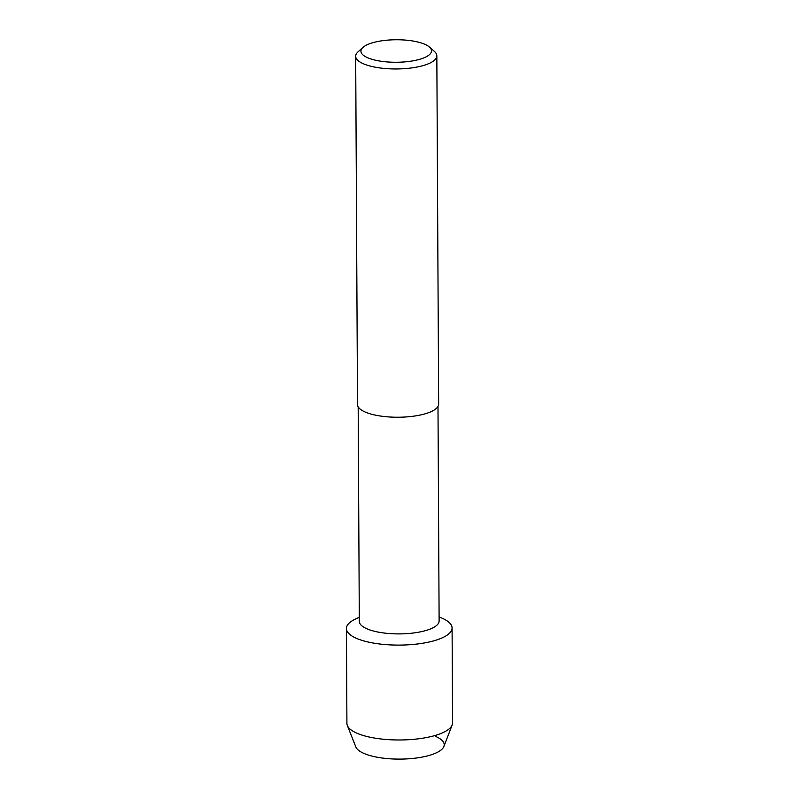 <?xml version="1.0" encoding="UTF-8"?>
<svg xmlns="http://www.w3.org/2000/svg" width="799" height="799" viewBox="0 0 799 799"><rect width="100%" height="100%" fill="white"/><g stroke="black" fill="none" stroke-linecap="round" stroke-linejoin="round"><path stroke-width="1.2" d="M435.435 736.338A44.364 14.152 179.7 0 1 427.235 755.964A44.364 14.152 179.7 0 1 365.632 754.116A44.364 14.152 179.7 0 1 355.845 746.945L347.335 725.492A52.834 16.849 179.7 0 1 346.916 723.405L346.416 628.523A52.834 16.849 179.7 0 1 359.29 617.417M437.992 406.431L439.12 620.963A39.91 12.724 179.7 0 1 412.733 633.088A39.91 12.724 179.7 0 1 368.419 629.412A39.91 12.724 179.7 0 1 359.31 621.382L358.182 406.851M439.1 616.868L442.137 618.206A52.834 16.849 179.7 0 1 431.5 641.447A52.834 16.849 179.7 0 1 358.481 639.16A52.834 16.849 179.7 0 1 356.264 618.656L359.29 617.287M429.443 47.051L434.446 51.466A40.579 12.944 179.7 0 1 436.833 55.8L438.651 404.084A40.579 12.944 179.7 0 1 411.825 416.409A40.579 12.944 179.7 0 1 366.771 412.674A40.579 12.944 179.7 0 1 357.503 404.504L355.675 56.23A40.579 12.944 179.7 0 1 358.022 51.865L362.976 47.391A35.296 11.256 179.7 0 1 390.122 39.95A35.296 11.256 179.7 0 1 423.46 43.725A35.296 11.256 179.7 0 1 429.443 47.051A35.296 11.256 179.7 0 1 413.672 60.714A35.296 11.256 179.7 0 1 368.998 58.297A35.296 11.256 179.7 0 1 362.976 47.391M436.833 55.8A40.579 12.944 179.7 0 1 409.997 68.135A40.579 12.944 179.7 0 1 364.943 64.399A40.579 12.944 179.7 0 1 355.675 56.23M440.019 617.337A52.834 16.849 179.7 0 1 452.084 627.974L452.584 722.855A52.834 16.849 179.7 0 1 452.184 724.943A52.834 16.849 179.7 0 1 414.521 739.245A52.834 16.849 179.7 0 1 358.981 734.041A52.834 16.849 179.7 0 1 347.335 725.492M452.184 724.943L443.894 746.476A44.364 14.152 179.7 0 1 412.274 758.491A44.364 14.152 179.7 0 1 365.632 754.116M452.084 627.974A52.834 16.849 179.7 0 1 417.148 644.024A52.834 16.849 179.7 0 1 358.481 639.16A52.834 16.849 179.7 0 1 346.416 628.523"/></g></svg>

